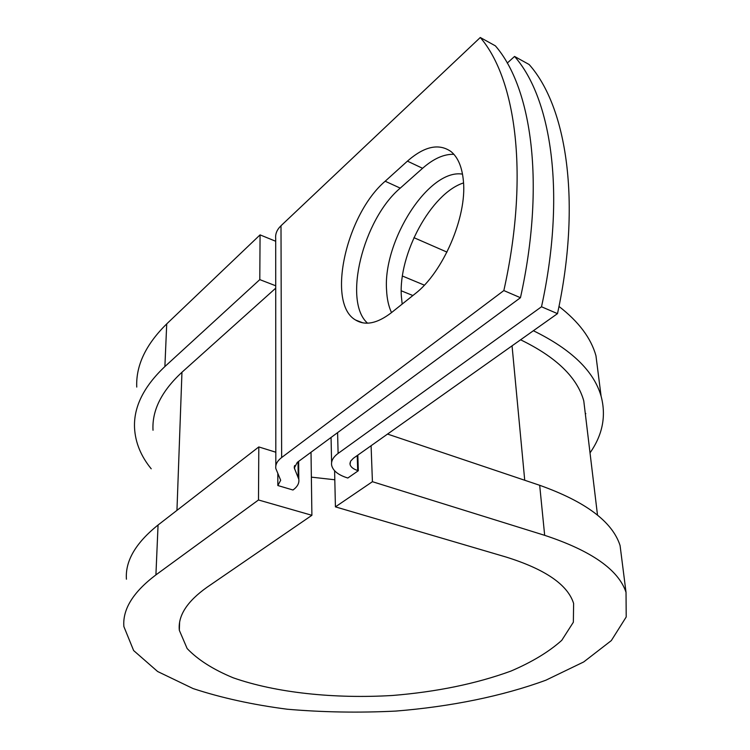 <?xml version="1.0" encoding="UTF-8"?>
<svg xmlns="http://www.w3.org/2000/svg" width="750" height="750" viewBox="0 0 750 750"><rect width="100%" height="100%" fill="white"/><g stroke="black" fill="none" stroke-linecap="round" stroke-linejoin="round"><path stroke-width="1.12" d="M463.406 181.078C462.15 167.203 458.034 157.378 451.059 151.603C438.919 143.091 424.369 146.269 407.419 161.137L385.181 181.228C345.881 214.706 326.25 303.759 355.659 320.062C365.419 325.922 377.325 323.475 391.369 312.712L414.984 293.85C442.903 272.681 467.1 216.806 463.406 181.078M453.891 154.322C443.981 153.984 433.547 158.644 422.578 168.3L400.247 188.128C363.028 219.45 342.712 301.444 367.547 323.175M402.169 304.088L401.363 296.231C398.269 254.316 431.119 193.191 463.528 182.934M391.509 312.6C388.631 306.394 386.981 298.941 386.578 290.231C382.772 241.031 428.7 168.441 462.516 174.131M541.509 306.769C565.969 194.897 551.887 98.766 514.556 56.447L529.134 64.509C566.944 106.941 581.55 202.631 557.494 313.641L541.509 306.769L338.1 453.431C333.094 457.144 330.947 461.119 331.669 465.338C332.972 470.747 338.156 474.909 347.222 477.834L347.831 478.022L358.322 470.719L357.825 455.119M557.494 313.641L353.334 458.306L350.569 461.222L350.044 464.363C350.7 467.016 353.25 469.069 357.703 470.531L358.322 470.719M514.556 56.447L507.253 63.084M298.641 461.372L298.809 479.288C299.372 483.188 297.431 486.769 292.987 490.012L277.838 485.531L280.678 480.272L275.822 468.534C275.269 464.625 277.209 460.959 281.644 457.538L503.841 290.569L520.453 297.712C545.447 184.716 532.078 88.012 495.384 45.853L480.281 37.5C516.459 79.538 529.247 176.681 503.841 290.569M275.822 465.881L275.7 238.519C275.194 233.916 276.956 229.659 280.997 225.741L480.281 37.5M298.809 479.288L294.3 467.981L297.281 462.375L520.453 297.712M412.875 295.538L401.25 290.794M275.728 288.169L181.959 372.244C161.559 391.144 151.903 410.475 153.019 430.256M585.825 417.947L583.772 400.894C577.247 377.419 556.181 357.056 520.584 339.797M277.838 485.531L277.828 473.691M446.972 252.103L413.925 237.666M424.359 285.15L402.441 276.038M126.422 579.206C125.128 561.009 135.684 542.944 158.062 525.009L155.916 574.884L258.488 499.978L311.897 515.297L207.056 587.241C187.069 601.416 177.834 615.778 179.334 630.328L187.144 648.544C197.859 659.784 213.216 669.534 233.203 677.803C276.188 692.869 334.509 698.934 392.531 695.475C436.688 691.875 476.137 683.756 510.891 671.1C532.041 662.044 549 651.788 561.769 640.331L573.356 622.219L573.619 603.45C567.75 584.738 545.25 569.269 506.119 557.053L335.419 506.859L334.603 470.756M622.172 561.975L620.081 545.55C612.478 521.784 585.684 501.694 539.681 485.287L387.534 434.072M371.091 445.716L372.422 481.697L335.419 506.859M155.916 574.884C133.172 592.059 122.494 609.281 123.872 626.559L133.631 650.55L157.631 671.512L193.097 688.575C221.381 697.875 252.787 704.766 287.288 709.228C322.791 712.284 358.941 712.903 395.728 711.084C450.534 706.688 502.528 696.15 545.916 680.184L583.716 661.941L611.325 640.584L626.213 616.969L626.025 592.322C618.516 569.766 591.394 550.763 544.669 535.331L372.422 481.697M275.7 241.256L260.062 234.881L166.725 323.888C145.809 344.484 135.816 365.541 136.744 387.066M585.375 414.206L585.816 413.531M598.425 375.188L595.959 355.763C591.056 338.166 578.728 321.722 558.984 306.441M166.725 323.888L164.887 366.553C143.663 386.634 133.547 407.119 134.541 427.987C135.347 442.566 140.906 456.169 151.219 468.797M590.025 452.869C602.644 434.822 606.337 415.931 601.097 396.178C593.934 371.137 571.359 349.322 533.372 330.731M311.363 477.141L334.8 479.766M164.887 366.553L259.8 279.619L275.728 285.787M260.062 234.881L259.8 279.619M311.897 515.297L311.016 452.25M158.062 525.009L258.806 446.934L258.488 499.978M275.812 452.222L258.806 446.934M422.578 168.3L407.419 161.137M280.997 225.741L281.644 457.538M337.594 432.638L338.1 453.431M294.6 465.534L294.628 469.069M298.041 461.822L298.181 477.216M357.225 455.541L357.703 470.531M512.053 345.844L524.728 480.253M181.959 372.244L176.953 510.375M400.247 188.128L385.181 181.228M539.681 485.287L544.669 535.331M294.291 466.631L294.3 467.981M331.059 437.456L331.603 462.488M349.997 462.909L350.044 464.363M583.772 400.894L597.506 515.128M362.906 322.856L355.659 320.062M595.959 355.763L601.097 396.178M179.597 622.434L179.334 630.328M620.081 545.55L626.025 592.322"/></g></svg>
